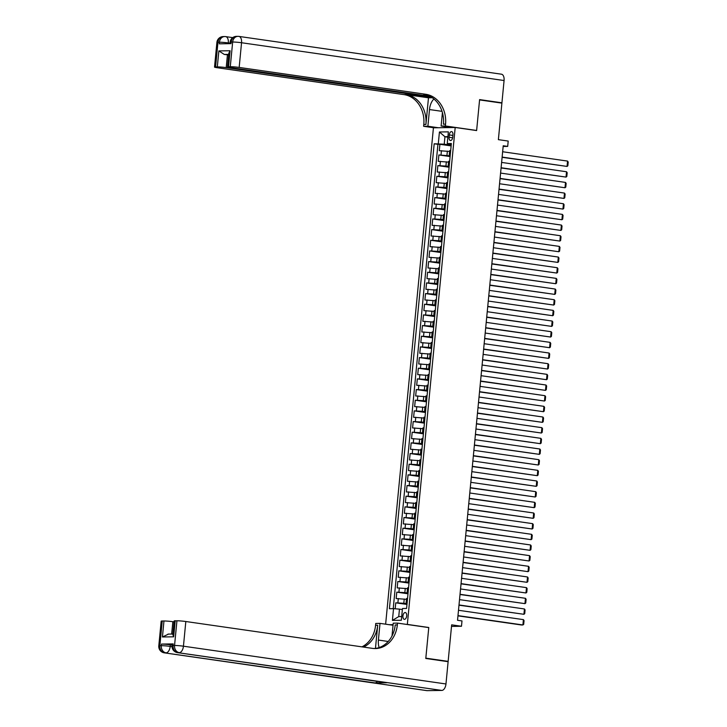 <?xml version="1.0" encoding="UTF-8"?>
<svg xmlns="http://www.w3.org/2000/svg" width="727" height="727" viewBox="0 0 727 727"><rect width="100%" height="100%" fill="white"/><g stroke="black" fill="none" stroke-linecap="round" stroke-linejoin="round"><path stroke-width="1.09" d="M406.693 615.905A3.435 1.863 -81.8 0 0 405.302 612.534A3.435 1.863 -81.8 0 0 402.931 615.96A3.435 1.863 -81.8 0 0 404.321 619.331A3.435 1.863 -81.8 0 0 406.693 615.905M451.512 626.41L461.481 626.256L451.658 624.847L448.141 661.37L425.822 658.153L428.776 627.501L407.338 624.411L455.193 127.489L433.428 127.816L385.637 624.184M448.141 661.37L446.105 661.397M455.193 127.489L476.621 130.569L479.575 99.917L501.894 103.125L498.377 139.648L508.2 141.065L507.691 146.4L503.22 145.754L457.528 620.285L461.999 620.931L461.481 626.256M449.586 151.452L439.29 150.689L439.908 144.291L451.131 145.909M450.167 155.86L438.881 154.951L450.104 156.569M438.881 154.951L438.263 161.349L448.559 162.121M447.532 172.781L437.236 172.017L437.854 165.62L449.077 167.228M446.505 183.449L436.209 182.677L436.827 176.279L448.05 177.897M445.478 194.109L435.182 193.346L435.8 186.948L447.023 188.557M444.451 204.769L434.155 204.005L434.773 197.608L445.996 199.225M443.425 215.437L433.128 214.674L433.746 208.267L444.969 209.885M442.398 226.097L432.102 225.334L432.719 218.936L443.943 220.554M441.371 236.766L431.075 235.993L431.693 229.596L442.916 231.213M440.344 247.425L430.048 246.662L430.666 240.264L441.889 241.873M439.317 258.094L429.021 257.322L429.639 250.924L440.862 252.542M438.29 268.754L427.994 267.99L428.612 261.593L439.835 263.201M437.263 279.422L426.967 278.65L427.585 272.252L438.808 273.87M436.236 290.082L425.94 289.319L426.558 282.921L437.781 284.53M435.209 300.742L424.913 299.978L425.531 293.581L436.754 295.198M434.183 311.41L423.886 310.638L424.504 304.24L435.727 305.858M433.165 322.07L422.86 321.307L423.477 314.909L434.701 316.527M432.138 332.739L421.833 331.966L422.451 325.569L433.674 327.186M431.111 343.398L420.806 342.635L421.424 336.237L432.647 337.846M430.084 354.067L419.779 353.295L420.397 346.897L431.62 348.515M429.057 364.727L418.752 363.963L419.37 357.566L430.593 359.174M428.03 375.386L417.725 374.623L418.343 368.225L429.566 369.843M427.003 386.055L416.698 385.292L417.316 378.885L428.539 380.503M425.977 396.715L415.671 395.951L416.289 389.554L427.512 391.171M424.95 407.384L414.644 406.611L415.262 400.213L426.485 401.831M423.923 418.043L413.618 417.28L414.236 410.882L425.459 412.491M422.896 428.712L412.591 427.939L413.209 421.542L424.432 423.159M421.869 439.372L411.564 438.608L412.182 432.211L423.405 433.819M420.842 450.04L410.537 449.268L411.155 442.87L422.378 444.488M419.815 460.7L409.51 459.937L410.128 453.539L421.351 455.147M418.788 471.36L408.483 470.596L409.101 464.199L420.324 465.816M417.761 482.028L407.456 481.256L408.074 474.858L419.297 476.476M416.735 492.688L406.429 491.925L407.047 485.527L418.27 487.145M415.708 503.357L405.402 502.584L406.02 496.187L417.243 497.804M414.681 514.016L404.376 513.253L404.994 506.855L416.217 508.464M413.654 524.685L403.349 523.913L403.967 517.515L415.19 519.133M412.627 535.345L402.322 534.581L402.94 528.184L414.163 529.792M411.6 546.004L401.295 545.241L401.913 538.843L413.136 540.461M410.573 556.673L400.268 555.91L400.886 549.503L412.109 551.121M409.546 567.333L399.241 566.569L399.859 560.172L411.082 561.789M408.519 578.001L398.214 577.229L398.832 570.831L410.055 572.449M407.493 588.661L397.187 587.898L397.805 581.5L409.028 583.109M406.466 599.33L396.16 598.557L396.778 592.16L408.001 593.777M449.304 134.922L449.077 137.276A3.326 1.808 -81.8 0 0 450.431 140.538A3.326 1.808 -81.8 0 0 452.73 137.212L452.948 134.868A3.326 1.808 -81.8 0 0 451.603 131.605A3.326 1.808 -81.8 0 0 449.304 134.922L452.894 135.44M407.338 624.411L406.666 624.42M393.107 624.629L389.163 624.693M447.859 137.149L444.942 136.731L444.224 144.2L434.183 143.782L389.418 608.717L393.534 608.653L392.407 620.385L401.34 620.249L402.476 608.517L406.584 608.454L451.358 143.519L447.241 143.582L451.258 144.537M438.299 143.719L439.426 131.987L448.368 131.851L447.241 143.582M407.038 603.737L403.821 603.274L404.23 599.003M408.065 593.068L404.848 592.605L405.257 588.343M409.092 582.409L405.875 581.945L406.284 577.674M410.119 571.74L406.902 571.277L407.311 567.015M411.146 561.08L407.929 560.617L408.338 556.355M412.173 550.412L408.956 549.957L409.365 545.686M413.2 539.752L409.983 539.289L410.392 535.027M414.226 529.092L411.009 528.629L411.418 524.358M415.253 518.424L412.036 517.96L412.445 513.698M416.28 507.764L413.063 507.301L413.472 503.029M417.307 497.095L414.09 496.632L414.499 492.37M418.334 486.436L415.117 485.972L415.526 481.71M419.361 475.767L416.144 475.304L416.553 471.041M420.388 465.107L417.171 464.644L417.58 460.382M421.415 454.448L418.198 453.984L418.607 449.713M422.442 443.779L419.225 443.316L419.633 439.053M423.468 433.119L420.251 432.656L420.66 428.385M424.495 422.451L421.278 421.987L421.687 417.725M425.522 411.791L422.305 411.328L422.714 407.056M426.549 401.122L423.332 400.659L423.741 396.397M427.576 390.463L424.359 389.999L424.768 385.737M428.603 379.794L425.386 379.34L425.795 375.068M429.63 369.134L426.413 368.671L426.822 364.409M430.657 358.475L427.44 358.011L427.849 353.74M431.684 347.806L428.467 347.342L428.875 343.08M432.71 337.146L429.493 336.683L429.902 332.412M433.737 326.478L430.52 326.014L430.929 321.752M434.764 315.818L431.547 315.354L431.956 311.092M435.791 305.149L432.574 304.686L432.983 300.424M436.818 294.49L433.601 294.026L434.01 289.764M437.845 283.83L434.628 283.366L435.037 279.095M438.872 273.161L435.655 272.698L436.064 268.436M439.899 262.502L436.682 262.038L437.091 257.767M440.925 251.833L437.709 251.369L438.117 247.107M441.952 241.173L438.735 240.71L439.144 236.439M442.979 230.504L439.762 230.041L440.171 225.779M444.006 219.845L440.789 219.381L441.198 215.119M445.033 209.176L441.816 208.722L442.225 204.451M446.06 198.516L442.843 198.053L443.252 193.791M447.087 187.857L443.87 187.393L444.279 183.122M448.114 177.188L444.897 176.725L445.306 172.463M449.141 166.528L445.924 166.065L446.333 161.794M439.908 144.291L437.936 144.319L393.225 608.653M403.821 603.274L395.752 602.828L395.179 608.781M396.778 592.16L404.848 592.605M397.805 581.5L405.875 581.945M398.832 570.831L406.902 571.277M399.859 560.172L407.929 560.617M400.886 549.503L408.956 549.957M401.913 538.843L409.983 539.289M402.94 528.184L411.009 528.629M403.967 517.515L412.036 517.96M404.994 506.855L413.063 507.301M406.02 496.187L414.09 496.632M407.047 485.527L415.117 485.972M408.074 474.858L416.144 475.304M409.101 464.199L417.171 464.644M410.128 453.539L418.198 453.984M411.155 442.87L419.225 443.316M412.182 432.211L420.251 432.656M413.209 421.542L421.278 421.987M414.236 410.882L422.305 411.328M415.262 400.213L423.332 400.659M416.289 389.554L424.359 389.999M417.316 378.885L425.386 379.34M418.343 368.225L426.413 368.671M419.37 357.566L427.44 358.011M420.397 346.897L428.467 347.342M421.424 336.237L429.493 336.683M422.451 325.569L430.52 326.014M423.477 314.909L431.547 315.354M424.504 304.24L432.574 304.686M425.531 293.581L433.601 294.026M426.558 282.921L434.628 283.366M427.585 272.252L435.655 272.698M428.612 261.593L436.682 262.038M429.639 250.924L437.709 251.369M430.666 240.264L438.735 240.71M431.693 229.596L439.762 230.041M432.719 218.936L440.789 219.381M433.746 208.267L441.816 208.722M434.773 197.608L442.843 198.053M435.8 186.948L443.87 187.393M436.827 176.279L444.897 176.725M437.854 165.62L445.924 166.065M450.267 154.778L449.259 154.887L450.231 155.178M450.685 150.516L449.668 150.625L449.259 154.887M449.659 161.176L448.641 161.285L448.232 165.547L449.25 165.447M448.632 171.845L447.614 171.954L447.205 176.216L448.223 176.107M447.605 182.504L446.587 182.613L446.178 186.875L447.196 186.775M446.578 193.173L445.56 193.273L445.151 197.544L446.169 197.435M445.551 203.833L444.533 203.942L444.124 208.204L445.142 208.095M444.524 214.492L443.506 214.601L443.097 218.872L444.115 218.763M443.497 225.161L442.479 225.27L442.071 229.532L443.088 229.423M442.47 235.821L441.453 235.93L441.044 240.201L442.061 240.092M441.443 246.489L440.426 246.598L440.017 250.86L441.035 250.751M440.417 257.149L439.399 257.258L438.99 261.52L440.008 261.42M439.39 267.818L438.372 267.918L437.963 272.189L438.981 272.08M438.363 278.477L437.345 278.586L436.936 282.848L437.954 282.739M437.336 289.146L436.318 289.246L435.909 293.517L436.927 293.408M436.309 299.806L435.291 299.915L434.882 304.177L435.9 304.068M435.282 310.465L434.264 310.574L433.855 314.846L434.873 314.736M434.255 321.134L433.237 321.243L432.829 325.505L433.846 325.396M433.228 331.794L432.211 331.903L431.802 336.165L432.819 336.065M432.202 342.462L431.184 342.562L430.775 346.834L431.793 346.724M431.175 353.122L430.157 353.231L429.748 357.493L430.766 357.393M430.148 363.791L429.13 363.891L428.721 368.162L429.739 368.053M429.121 374.45L428.103 374.559L427.694 378.822L428.712 378.712M428.094 385.11L427.076 385.219L426.667 389.49L427.685 389.381M427.067 395.779L426.049 395.888L425.64 400.15L426.658 400.041M426.04 406.438L425.022 406.547L424.613 410.81L425.631 410.71M425.013 417.107L423.995 417.216L423.587 421.478L424.604 421.369M423.986 427.767L422.969 427.876L422.56 432.138L423.577 432.038M422.96 438.436L421.942 438.535L421.533 442.807L422.551 442.698M421.933 449.095L420.915 449.204L420.506 453.466L421.524 453.357M420.906 459.764L419.888 459.864L419.479 464.135L420.497 464.026M419.879 470.424L418.861 470.533L418.452 474.795L419.47 474.686M418.852 481.083L417.834 481.192L417.425 485.463L418.443 485.354M417.825 491.752L416.816 491.861L416.398 496.123L417.416 496.014M416.798 502.412L415.789 502.521L415.371 506.783L416.389 506.683M415.771 513.08L414.763 513.18L414.345 517.451L415.362 517.342M414.744 523.74L413.736 523.849L413.318 528.111L414.335 528.011M413.718 534.409L412.709 534.509L412.291 538.78L413.309 538.671M412.691 545.068L411.682 545.177L411.264 549.439L412.282 549.33M411.664 555.728L410.655 555.837L410.237 560.108L411.255 559.999M410.637 566.397L409.628 566.506L409.21 570.768L410.228 570.659M409.61 577.056L408.601 577.165L408.183 581.427L409.201 581.327M408.583 587.725L407.574 587.834L407.156 592.096L408.174 591.987M407.556 598.385L406.547 598.494L406.129 602.756L407.147 602.656M451.194 145.2L444.224 144.2M503.157 146.463L507.691 146.4M447.905 136.685L444.942 136.731L439.426 131.987M402.376 609.553L399.459 609.126L398.741 616.596L401.695 616.551M437.936 144.319L434.183 143.782M395.752 602.828L406.975 604.437M449.204 165.847L448.232 165.547M448.177 176.507L447.205 176.216M447.15 187.175L446.178 186.875M446.124 197.835L445.151 197.544M445.097 208.504L444.124 208.204M444.07 219.163L443.097 218.872M443.043 229.823L442.071 229.532M442.016 240.492L441.044 240.201M440.989 251.151L440.017 250.86M439.962 261.82L438.99 261.52M438.935 272.48L437.963 272.189M437.908 283.148L436.936 282.848M436.882 293.808L435.909 293.517M435.855 304.477L434.882 304.177M434.828 315.136L433.855 314.846M433.801 325.796L432.829 325.505M432.774 336.465L431.802 336.165M431.747 347.124L430.775 346.834M430.72 357.793L429.748 357.493M429.693 368.453L428.721 368.162M428.666 379.121L427.694 378.822M427.64 389.781L426.667 389.49M426.613 400.441L425.64 400.15M425.595 411.109L424.613 410.81M424.568 421.769L423.587 421.478M423.541 432.438L422.56 432.138M422.514 443.097L421.533 442.807M421.487 453.766L420.506 453.466M420.46 464.426L419.479 464.135M419.434 475.085L418.452 474.795M418.407 485.754L417.425 485.463M417.38 496.414L416.398 496.123M416.353 507.082L415.371 506.783M415.326 517.742L414.345 517.451M414.299 528.411L413.318 528.111M413.272 539.071L412.291 538.78M412.245 549.739L411.264 549.439M411.218 560.399L410.237 560.108M410.192 571.058L409.21 570.768M409.165 581.727L408.183 581.427M408.138 592.387L407.156 592.096M393.534 608.653L399.459 609.126M407.111 603.056L406.129 602.756M392.407 620.385L398.741 616.596M428.776 627.501L428.094 627.51M502.648 151.752L567.56 161.094L567.051 166.428L502.112 157.314M502.13 157.087L567.051 166.428L567.842 165.801L568.205 162.066L567.56 161.094M216.9 42.402A6.443 6.443 0 0 1 223.216 36.577A6.443 5.389 89.1 0 0 217.964 42.248L215.583 66.929A6.443 0.463 -174.5 0 0 214.529 67.084L216.9 42.402A6.443 0.463 5.5 0 1 217.964 42.248L219.427 42.221L219.272 43.82L231.041 43.647L231.195 42.048L232.658 42.021A6.443 0.463 5.5 0 1 241.546 42.739L239.174 67.429A6.443 0.463 -174.5 0 0 230.286 66.711L232.658 42.021A6.443 5.389 -90.9 0 1 237.92 36.35A6.443 5.389 -90.9 0 1 238.638 36.395A6.443 3.499 -81.8 0 1 238.938 36.414A6.443 6.443 0 0 0 237.92 36.35L236.448 36.368A6.443 5.389 89.1 0 0 231.195 42.048A6.443 0.463 5.5 0 0 230.132 42.202L229.996 43.656M501.157 74.172A6.443 3.499 98.2 0 1 501.466 74.199A6.443 3.499 98.2 0 1 504.075 80.524L501.93 102.807L479.602 99.599L476.63 130.469L445.378 125.971L445.551 124.153A26.854 22.473 89.1 0 0 425.795 94.283L239.174 67.429M475.949 130.478L476.63 130.469M433.919 98.99A12.086 6.561 -81.8 0 0 429.493 109.55L427.885 126.234L423.623 126.298L423.796 124.49A26.854 22.473 89.1 0 0 404.039 94.619L217.409 67.756A6.443 0.463 -174.5 0 1 214.529 67.084M451.603 127.543L441.116 126.035L442.416 112.558M441.116 126.035L445.378 125.971M428.476 97.8L425.913 124.453A26.854 22.473 89.1 0 0 406.157 94.583L428.476 97.8L432.265 97.736M228.696 54.38L224.289 54.452L218.854 50.908L230.086 50.745L228.551 66.739L230.286 66.711M228.551 66.739A6.443 0.463 -174.5 0 0 227.496 66.893A6.443 0.463 -174.5 0 0 230.377 67.556L429.775 96.255M499.885 102.843L501.93 102.807M438.372 127.743L427.885 126.234M434.11 127.807L423.623 126.298M431.365 97.145L226.206 67.62A6.443 0.463 -174.5 0 0 217.318 66.902L218.854 50.908M215.583 66.929L217.318 66.902M224.289 54.452A6.443 0.463 5.5 0 1 227.433 54.825L226.206 67.62M228.641 54.998L227.433 54.825M445.551 124.153L443.434 124.19A26.854 22.473 89.1 0 0 423.677 94.319L425.795 94.283M230.086 50.745L228.805 53.244L227.496 66.893M448.032 127.598L448.086 127.034M173.244 643.904L173.09 645.503A6.443 0.463 -174.5 0 0 172.026 645.649L172.181 644.049A6.443 0.463 5.5 0 1 173.244 643.904L161.476 644.077A6.443 0.463 5.5 0 1 170.363 644.794L170.209 646.394L172.008 646.657M172.09 645.04L170.363 644.794M425.786 658.471L428.766 627.601L397.505 623.103L397.333 624.92A26.854 22.473 -90.9 0 1 375.423 648.557A26.854 22.473 -90.9 0 1 372.442 648.366L185.821 621.512L183.44 646.194L445.969 683.971L448.114 661.688L425.786 658.471M393.043 625.247L380.012 623.375L378.403 640.06A12.086 6.561 -81.8 0 0 379.149 647.566M380.012 623.375L375.75 623.439L375.577 625.247A26.854 22.473 -90.9 0 1 361.946 646.857M375.459 648.429L377.695 625.22A26.854 22.473 -90.9 0 1 363.518 647.085M397.505 623.103L393.243 623.175L392.017 635.971M445.969 683.971A6.443 3.499 98.2 0 1 441.825 690.423L177.824 652.664A6.443 5.389 89.1 0 1 173.09 645.503L174.553 645.476L176.934 620.794L175.198 620.813A6.443 0.463 5.5 0 0 174.144 620.967L172.826 634.616L173.662 636.816L162.43 636.979L163.966 620.985L162.23 621.012L159.858 645.703L161.321 645.676L161.476 644.077M163.966 620.985A6.443 0.463 5.5 0 1 172.853 621.703L171.663 634.044M174.053 621.876L172.853 621.703M377.404 681.417A6.443 3.499 98.2 0 1 375.014 682.917L164.593 652.873A6.443 5.389 89.1 0 1 159.858 645.703A6.443 0.463 -174.5 0 0 158.795 645.858L161.176 621.167A6.443 0.463 5.5 0 1 162.23 621.012M441.825 690.423L427.122 690.65A6.443 3.499 98.2 0 1 426.822 690.632A6.443 3.499 98.2 0 1 426.522 690.568M375.014 682.917L386.773 682.735A6.443 3.499 98.2 0 1 386.473 682.717A6.443 3.499 98.2 0 1 386.182 682.653M176.934 620.794A6.443 0.463 5.5 0 1 185.821 621.512M397.333 624.92L395.215 624.947A26.854 22.473 -90.9 0 1 374.36 648.539M162.43 636.979L168.473 634.126M501.621 162.421L566.533 171.763L566.024 177.088L501.085 167.982M501.103 167.746L566.024 177.088L566.815 176.47L567.178 172.735L566.533 171.763M500.594 173.081L565.506 182.422L564.997 187.757L500.058 178.642M500.076 178.415L564.997 187.757L565.788 187.13L566.151 183.395L565.506 182.422M499.567 183.749L564.479 193.091L563.97 198.416L499.031 189.311M499.049 189.075L563.97 198.416L564.761 197.789L565.124 194.064L564.479 193.091M498.54 194.409L563.452 203.751L562.943 209.085L498.004 199.97M498.022 199.743L562.943 209.085L563.734 208.458L564.097 204.723L563.452 203.751M497.513 205.069L562.425 214.41L561.916 219.745L496.977 210.639M496.995 210.403L561.916 219.745L562.707 219.118L563.071 215.392L562.425 214.41M496.486 215.737L561.398 225.079L560.89 230.414L495.95 221.299M495.968 221.072L560.89 230.414L561.68 229.787L562.044 226.052L561.398 225.079M495.46 226.397L560.372 235.739L559.863 241.073L494.923 231.958M494.942 231.731L559.863 241.073L560.653 240.446L561.017 236.711L560.372 235.739M494.433 237.066L559.345 246.408L558.836 251.733L493.897 242.627M493.915 242.391L558.836 251.733L559.626 251.115L559.99 247.38L559.345 246.408M493.406 247.725L558.318 257.067L557.809 262.402L492.87 253.287M492.888 253.06L557.809 262.402L558.6 261.775L558.963 258.04L558.318 257.067M492.379 258.394L557.291 267.736L556.782 273.061L491.843 263.956M491.861 263.719L556.782 273.061L557.573 272.434L557.936 268.708L557.291 267.736M491.352 269.054L556.264 278.396L555.755 283.73L490.816 274.615M490.834 274.388L555.755 283.73L556.546 283.103L556.909 279.368L556.264 278.396M490.325 279.722L555.237 289.064L554.728 294.39L489.789 285.284M489.807 285.048L554.728 294.39L555.519 293.763L555.882 290.037L555.237 289.064M489.298 290.382L554.21 299.724L553.701 305.058L488.762 295.944M488.78 295.716L553.701 305.058L554.492 304.431L554.855 300.696L554.21 299.724M488.271 301.042L553.183 310.384L552.674 315.718L487.735 306.603M487.753 306.376L552.674 315.718L553.465 315.091L553.829 311.365L553.183 310.384M487.244 311.71L552.156 321.052L551.648 326.387L486.708 317.272M486.726 317.045L551.648 326.387L552.438 325.76L552.802 322.025L552.156 321.052M486.218 322.37L551.13 331.712L550.621 337.046L485.681 327.932M485.7 327.704L550.621 337.046L551.411 336.419L551.775 332.684L551.13 331.712M485.191 333.039L550.103 342.381L549.594 347.706L484.655 338.6M484.673 338.364L549.594 347.706L550.384 347.088L550.748 343.353L550.103 342.381M484.164 343.698L549.076 353.04L548.567 358.375L483.628 349.26M483.646 349.033L548.567 358.375L549.358 357.748L549.721 354.013L549.076 353.04M483.137 354.367L548.049 363.709L547.54 369.034L482.601 359.929M482.619 359.692L547.54 369.034L548.331 368.407L548.694 364.681L548.049 363.709M482.11 365.027L547.022 374.369L546.513 379.703L481.574 370.588M481.592 370.361L546.513 379.703L547.304 379.076L547.667 375.341L547.022 374.369M481.083 375.686L545.995 385.028L545.486 390.363L480.547 381.257M480.574 381.021L545.486 390.363L546.277 389.736L546.64 386.01L545.995 385.028M480.056 386.355L544.968 395.697L544.459 401.031L479.52 391.917M479.547 391.689L544.459 401.031L545.25 400.404L545.613 396.669L544.968 395.697M479.029 397.015L543.941 406.357L543.433 411.691L478.493 402.576M478.52 402.349L543.433 411.691L544.223 411.064L544.587 407.329L543.941 406.357M478.002 407.683L542.915 417.025L542.406 422.351L477.466 413.245M477.494 413.009L542.406 422.351L543.196 421.733L543.56 417.998L542.915 417.025M476.976 418.343L541.888 427.685L541.379 433.019L476.439 423.905M476.467 423.677L541.379 433.019L542.169 432.392L542.533 428.657L541.888 427.685M475.949 429.012L540.861 438.354L540.352 443.679L475.413 434.573M475.44 434.337L540.352 443.679L541.152 443.052L541.506 439.326L540.861 438.354M474.922 439.671L539.834 449.013L539.325 454.348L474.386 445.233M474.413 445.006L539.325 454.348L540.125 453.721L540.479 449.986L539.834 449.013M473.895 450.34L538.807 459.682L538.298 465.007L473.359 455.902M473.386 455.665L538.298 465.007L539.098 464.38L539.452 460.654L538.807 459.682M472.868 461L537.78 470.342L537.271 475.676L472.332 466.561M472.359 466.334L537.271 475.676L538.071 475.049L538.425 471.314L537.78 470.342M471.841 471.659L536.753 481.001L536.244 486.336L471.305 477.221M471.332 476.994L536.244 486.336L537.044 485.709L537.398 481.983L536.753 481.001M470.814 482.328L535.726 491.67L535.217 497.004L470.278 487.89M470.305 487.663L535.217 497.004L536.017 496.377L536.372 492.642L535.726 491.67M469.787 492.988L534.699 502.33L534.191 507.664L469.251 498.549M469.278 498.322L534.191 507.664L534.99 507.037L535.345 503.302L534.699 502.33M468.761 503.657L533.673 512.998L533.164 518.324L468.224 509.218M468.252 508.982L533.164 518.324L533.963 517.706L534.318 513.971L533.673 512.998M467.734 514.316L532.646 523.658L532.137 528.992L467.197 519.878M467.225 519.651L532.137 528.992L532.936 528.365L533.291 524.63L532.646 523.658M466.707 524.985L531.619 534.327L531.11 539.652L466.171 530.546M466.198 530.31L531.11 539.652L531.91 539.025L532.264 535.299L531.619 534.327M465.68 535.645L530.592 544.986L530.083 550.321L465.144 541.206M465.171 540.979L530.083 550.321L530.883 549.694L531.237 545.959L530.592 544.986M464.653 546.304L529.565 555.646L529.056 560.98L464.117 551.875M464.144 551.639L529.056 560.98L529.856 560.353L530.21 556.628L529.565 555.646M463.626 556.973L528.538 566.315L528.029 571.649L463.09 562.534M463.117 562.307L528.029 571.649L528.829 571.022L529.183 567.287L528.538 566.315M462.599 567.633L527.511 576.974L527.002 582.309L462.063 573.194M462.09 572.967L527.002 582.309L527.802 581.682L528.156 577.947L527.511 576.974M461.572 578.301L526.484 587.643L525.975 592.968L461.036 583.863M461.063 583.627L525.975 592.968L526.775 592.351L527.13 588.616L526.484 587.643M460.545 588.961L525.457 598.303L524.949 603.637L460.009 594.522M460.037 594.295L524.949 603.637L525.748 603.01L526.103 599.275L525.457 598.303M459.519 599.63L524.431 608.972L523.922 614.297L458.982 605.191M459.01 604.955L523.922 614.297L524.721 613.67L525.076 609.944L524.431 608.972M458.492 610.289L523.413 619.631L522.895 624.966L521.423 624.984L457.955 615.851M457.983 615.624L522.895 624.966L523.694 624.339L524.049 620.604L523.413 619.631M446.951 155.396L447.359 151.134M441.025 154.924L441.434 150.653M397.896 602.792L398.314 598.53M398.923 592.132L399.341 587.861M399.95 581.464L400.368 577.202M400.977 570.804L401.395 566.533M402.004 560.135L402.422 555.873M403.031 549.476L403.44 545.214M404.058 538.807L404.466 534.545M405.084 528.147L405.493 523.885M406.111 517.488L406.52 513.217M407.138 506.819L407.547 502.557M408.165 496.159L408.574 491.888M409.192 485.491L409.601 481.229M410.219 474.831L410.628 470.56M411.246 464.162L411.655 459.9M412.273 453.503L412.682 449.241M413.299 442.843L413.708 438.572M414.326 432.174L414.735 427.912M415.353 421.515L415.762 417.243M416.38 410.846L416.789 406.584M417.407 400.186L417.816 395.915M418.434 389.518L418.843 385.255M419.461 378.858L419.87 374.596M420.488 368.189L420.897 363.927M421.515 357.53L421.924 353.267M422.541 346.87L422.95 342.599M423.568 336.201L423.977 331.939M424.595 325.542L425.004 321.27M425.622 314.873L426.031 310.611M426.649 304.213L427.058 299.942M427.676 293.544L428.085 289.282M428.703 282.885L429.112 278.623M429.73 272.225L430.139 267.954M430.757 261.556L431.166 257.294M431.783 250.897L432.192 246.626M432.81 240.228L433.219 235.966M433.837 229.568L434.246 225.297M434.864 218.9L435.273 214.638M435.891 208.24L436.3 203.978M436.918 197.571L437.327 193.309M437.945 186.912L438.354 182.65M438.972 176.252L439.381 171.981M439.999 165.583L440.408 161.321M449.968 154.787L450.377 150.516M448.941 165.447L449.35 161.185M447.914 176.116L448.323 171.845M446.887 186.775L447.296 182.513M445.86 197.444L446.269 193.173M444.833 208.104L445.242 203.842M443.806 218.763L444.215 214.501M442.779 229.432L443.188 225.161M441.752 240.092L442.161 235.83M440.726 250.76L441.135 246.489M439.699 261.42L440.108 257.158M438.672 272.089L439.081 267.818M437.645 282.748L438.054 278.486M436.618 293.408L437.027 289.146M435.591 304.077L436 299.815M434.564 314.736L434.973 310.474M433.537 325.405L433.946 321.134M432.51 336.065L432.919 331.803M431.484 346.734L431.893 342.462M430.457 357.393L430.866 353.131M429.43 368.053L429.839 363.791M428.403 378.722L428.812 374.46M427.376 389.381L427.785 385.119M426.349 400.05L426.758 395.779M425.322 410.71L425.731 406.448M424.295 421.378L424.704 417.107M423.268 432.038L423.677 427.776M422.242 442.707L422.651 438.436M421.215 453.366L421.624 449.104M420.188 464.026L420.597 459.764M419.161 474.695L419.57 470.424M418.134 485.354L418.543 481.092M417.107 496.023L417.516 491.752M416.08 506.683L416.489 502.421M415.053 517.351L415.462 513.08M414.026 528.011L414.435 523.749M413 538.671L413.409 534.409M411.973 549.339L412.382 545.077M410.946 559.999L411.355 555.737M409.919 570.668L410.328 566.397M408.892 581.327L409.301 577.065M407.865 591.996L408.274 587.725M406.838 602.656L407.247 598.394M452.648 137.785L449.077 137.276M425.913 124.453L423.796 124.49M406.157 94.583L404.039 94.619M504.075 80.524L241.546 42.739A6.443 3.499 -81.8 0 0 238.938 36.414L501.466 74.199M230.041 43.193L228.314 42.938L228.242 43.684M228.314 42.938A6.443 3.499 -81.8 0 0 225.706 36.614A6.443 3.499 -81.8 0 0 225.406 36.595A6.443 5.389 -90.9 0 0 224.688 36.55A6.443 5.389 -90.9 0 0 219.427 42.221A6.443 0.463 5.5 0 1 228.314 42.938M442.043 111.349L429.493 109.55M377.695 625.22L375.577 625.247M386.473 682.717L177.524 652.646A6.443 3.499 -81.8 0 0 177.824 652.664L386.773 682.735M426.822 690.632L164.293 652.846A6.443 3.499 -81.8 0 0 164.593 652.873L427.122 690.65M175.198 620.813L173.662 636.816M170.209 646.394A6.443 0.463 -174.5 0 0 161.321 645.676A6.443 5.389 -90.9 0 0 166.065 652.846A6.443 3.499 -81.8 0 0 170.209 646.394M183.44 646.194A6.443 0.463 -174.5 0 0 174.553 645.476A6.443 5.389 -90.9 0 0 179.296 652.646A6.443 3.499 -81.8 0 0 183.44 646.194M388.218 641.478L378.403 640.06M236.448 36.368A6.443 6.443 0 0 0 230.132 42.202M232.731 37.622L225.706 36.614A6.443 6.443 0 0 0 224.688 36.55L223.216 36.577M158.795 645.858A6.443 6.443 0 0 0 164.293 652.846M172.026 645.649A6.443 6.443 0 0 0 177.524 652.646M167.964 634.098L172.881 634.026"/></g></svg>
